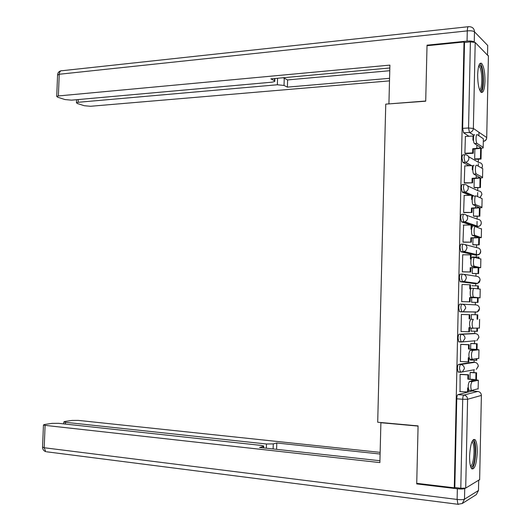 <?xml version="1.0" encoding="UTF-8"?>
<svg xmlns="http://www.w3.org/2000/svg" width="531" height="531" viewBox="0 0 531 531"><rect width="100%" height="100%" fill="white"/><g stroke="black" fill="none" stroke-linecap="round" stroke-linejoin="round"><path stroke-width="0.8" d="M472.796 362.235L458.558 364.385C457.914 364.717 457.536 366.065 457.417 368.434L458.074 372.019L460.35 372.264M473.347 333.501L459.215 334.205C458.572 334.47 458.193 335.778 458.08 338.134L458.764 341.811L461.074 342.03M461.963 304.163L459.866 304.104C459.229 304.303 458.857 305.577 458.738 307.92L459.454 311.697L461.797 311.883L460.842 307.987C460.954 305.637 461.326 304.363 461.963 304.163C464.273 304.462 465.514 305.79 465.7 308.139L463.324 311.611L461.797 311.883L477.223 311.989L479.5 308.684C479.32 306.44 478.126 305.179 475.915 304.894L462.143 304.177M462.534 274.115L460.523 274.089C459.886 274.222 459.507 275.456 459.395 277.786L460.138 281.662L462.448 281.815L461.492 277.819C461.612 275.483 461.983 274.255 462.614 274.115C464.917 274.381 466.165 275.682 466.344 278.025L465.189 280.713L462.448 281.815L476.36 283.614L477.654 283.401L480.097 280.01C479.918 277.779 478.73 276.538 476.513 276.286L463.663 274.281M463.118 244.154L461.173 244.154C460.536 244.22 460.165 245.415 460.052 247.731L460.822 251.714L463.098 251.827L462.149 247.731C462.262 245.415 462.634 244.22 463.264 244.154C465.568 244.379 466.809 245.661 466.995 247.99L465.74 250.778L463.098 251.827L476.964 255.059L479.732 253.831L480.694 251.409C480.515 249.192 479.327 247.97 477.117 247.751L465.09 244.625M463.702 214.272L461.824 214.298C461.193 214.305 460.815 215.46 460.702 217.763L461.505 221.852L463.742 221.918L462.8 217.73C462.913 215.427 463.284 214.272 463.908 214.265C466.211 214.458 467.453 215.719 467.632 218.035C467.472 219.927 466.497 221.175 464.698 221.785L463.742 221.918L477.561 226.578L478.477 226.452C480.197 225.874 481.132 224.686 481.285 222.887C481.113 220.677 479.918 219.476 477.714 219.283L466.384 215.168M464.286 184.469L462.468 184.522C461.837 184.463 461.466 185.578 461.353 187.874L462.189 192.076L464.393 192.096L463.45 187.815C463.563 185.518 463.928 184.403 464.552 184.463C466.855 184.622 468.096 185.857 468.276 188.166C468.096 190.144 467.048 191.425 465.136 192.003L464.393 192.096L471.608 195.282M464.864 154.753L463.112 154.833C462.488 154.707 462.116 155.789 462.003 158.065L462.866 162.38L465.037 162.353L464.094 157.972C464.207 155.689 464.579 154.614 465.196 154.74C467.492 154.86 468.734 156.074 468.919 158.377C468.707 160.448 467.592 161.756 465.568 162.294L471.116 165.665M484.969 81.057C484.929 72.004 483.787 66.096 481.537 63.322C479.354 62.373 478.066 66.123 477.661 74.559C477.714 83.666 478.849 89.58 481.073 92.301C483.283 93.23 484.584 89.487 484.969 81.057M477.236 452.372C477.296 445.867 476.579 441.633 475.099 439.655C472.198 438.593 470.36 444.055 469.59 456.056C469.537 462.574 470.24 466.815 471.707 468.78C474.661 469.769 476.499 464.3 477.236 452.372M473.499 391.135L473.519 390.219M473.891 372.589L473.951 369.808M474.11 362.308L474.15 360.264M474.502 343.623L474.561 340.922M474.714 333.554L474.76 331.258M475.112 314.73L475.165 311.936M475.318 304.867L475.371 302.345M475.716 285.851L475.763 283.6M475.763 283.534L475.776 283.156M475.922 276.193L475.975 273.565M476.327 257.037L476.367 255.053M476.367 254.92L476.466 250.353M476.519 247.592L476.579 244.851M476.951 227.162L476.964 226.584M476.971 226.379L477.077 221.394M477.123 219.071L477.183 216.217M477.595 196.603L477.681 192.501M477.721 190.622L477.787 187.655M478.239 166.123L478.292 163.687M478.318 162.24L478.385 159.174M478.876 135.73L478.949 132.259M479.639 479.606L465.7 488.089L460.795 488.235L454.821 487.524L456.76 398.821C456.872 396.438 457.257 395.051 457.901 394.652L472.086 391.035L477.94 391.453M416.729 483.336L454.284 487.823L464.014 41.982L427.017 45.719L425.716 101.202L385.758 104.122L377.7 422.238L418.083 425.895L416.729 483.336M454.821 487.524L454.284 487.823M468.959 136.261L463.596 132.803L469.47 132.471L468.548 127.991L470.4 41.876L475.199 42.473L488.401 56.1M470.4 41.876L464.525 42.467L464.014 41.982M465.402 136.454L464.897 153.359L465.654 153.638M474.873 149.052L474.668 158.988L475.371 159.3M464.791 165.918L464.26 182.87L465.023 183.082M474.249 178.615L474.057 187.503L474.767 187.748M464.194 195.468L463.616 212.46L464.379 212.606M473.619 208.265L473.453 216.09L474.163 216.263M463.629 225.091L462.972 242.129L463.742 242.209M472.988 237.988L472.842 244.758L473.559 244.857M473.108 257.024L472.59 256.904M463.138 254.8L462.7 254.707L462.328 271.879L463.098 271.892M472.358 267.797L472.238 273.498L472.955 273.525M471.979 285.678L472.696 285.764L471.973 285.751M462.455 301.654L461.685 301.708L462.056 284.49L470.486 284.808L470.4 288.97M471.72 297.685L471.621 302.312L472.344 302.265M472.079 314.631L471.362 314.525L471.269 318.998M462.176 314.465L461.406 314.352L461.034 331.623L461.811 331.59L461.034 331.556M471.077 328.105L471.01 331.205L471.734 331.171L471.01 331.145M471.468 343.477L470.751 343.451L470.632 349.026M461.532 344.34L460.762 344.3L460.384 361.611L460.862 361.545M470.42 359.195L470.4 360.171L470.957 360.091M470.858 372.404L470.134 372.45L469.995 379.134M460.881 374.302L460.111 374.328L460.038 391.612M458.817 372.065L458.386 372.138M459.932 341.871L459.043 341.937M474.409 283.581L460.357 281.775M475.066 255.053L461.008 251.82M475.723 226.591L471.754 225.323M470.838 225.018L461.658 221.945M469.57 195.328L462.302 192.149M469.072 165.752L462.952 162.44M473.752 312.182L474.123 311.903M474.681 283.395L474.887 283.043M475.424 254.701L475.59 254.309M476.121 226.093L476.254 225.702M464.525 42.467L462.654 128.336L463.596 132.803M464.897 153.26L472.65 152.908L473.287 153.286L473.373 149.125L472.736 148.733L480.661 147.897L480.674 147.472L474.435 143.523C473.021 142.481 473.287 133.606 474.701 134.781M483.343 139.387L483.356 138.73L477.25 134.642C475.849 133.467 475.584 142.348 476.991 143.39L483.177 147.346L483.15 147.983L473.373 149.125M472.65 152.908L472.736 148.733M465.262 136.46L473.008 136.042L472.915 140.211L473.513 140.177M474.668 158.955L480.442 158.703L481.04 159.061L481.259 148.541M481.04 159.061L475.225 159.307M480.442 158.703L480.655 148.64M473.287 153.286L465.402 153.645M473.008 136.042L473.639 136.454M487.71 45.467L487.518 54.753L487.71 45.467L474.475 31.8L474.256 42.002C473.015 41.146 470.612 40.847 467.061 41.106L427.03 45.162L425.716 101.016L389.203 103.87M388.931 103.711L389.9 65.114L58.377 95.945L56.717 96.396L57.687 97.226L65.028 99.569L71.473 100.16L272.098 82.172L274.799 81.442L274.467 78.542M389.827 67.981L270.85 78.873L274.401 80.646M78.223 99.556L78.117 102.297L76.444 102.735L77.327 103.499L84.263 105.715L90.489 106.28L389.502 80.878M282.93 77.765L284.251 78.196L284.032 85.451L287.397 87.13L389.568 78.316M284.032 85.451L277.355 84.768L277.547 78.256M78.117 102.297L277.355 84.768M427.03 45.162L427.621 45.653M284.251 78.196L287.61 79.922L389.761 70.716M287.61 79.922L287.397 87.13M381.404 422.576L380.893 422.716L379.891 462.587L45.095 425.364L44.192 447.746L457.125 499.445L457.357 488.785L416.716 483.914L418.076 426.088L380.893 422.716M266.336 448.204L266.462 443.996L65.512 422.304L65.439 424.077M266.462 443.996L273.279 443.896L273.126 448.954M380.103 454.025L276.777 442.993L273.279 443.896M380.143 452.366L78.296 420.393L71.951 420.433L64.789 421.495L63.839 421.933L65.512 422.304M465.289 488.235L464.725 488.566L464.499 499.193L478.484 490.478L478.697 480.462L478.484 490.478L476.327 494.607L478.511 490.465M263.217 447.859L263.701 446.007L260.993 445.39L58.642 423.333L52.078 423.38L44.485 424.501L43.449 424.986L45.095 425.364M263.257 446.498L259.559 447.46L379.937 460.729M417.671 483.449L416.716 483.914M457.357 488.785C460.968 489.151 463.424 489.078 464.725 488.566M276.585 449.332L276.777 442.993M478.955 65.286L480.137 65.505C483.967 68.479 483.801 92.806 479.958 90.675M479.599 89.812C482.765 89.148 482.413 68.937 479.188 66.508L478.663 66.216M481.073 92.301C484.657 89.839 483.94 66.541 480.177 63.66L479.938 63.468M472.245 441.128C476.466 438.812 475.895 465.302 471.681 466.955L470.738 466.908M470.459 465.992L470.758 465.893C474.03 464.738 475.345 444.898 472.344 442.303L471.867 441.971M471.74 468.813C475.743 466.955 477.25 442.774 473.586 439.602L473.446 439.469M464.26 182.77L472.656 182.843L472.749 178.668L472.105 178.343L480.037 177.706L473.752 174.055C472.358 173.006 472.656 164.305 474.05 165.314M482.725 169.177L482.732 168.632L476.606 165.214C475.218 164.205 474.92 172.914 476.307 173.962L482.553 177.274L482.526 177.792L472.749 178.668M472.019 182.531L472.105 178.343M464.625 165.924L472.378 165.619L472.285 169.794L472.809 169.774M474.064 187.456L480.442 187.582L480.641 178.237M480.442 187.582L474.588 187.748M479.845 187.29L480.031 178.316M472.995 167.079L473.015 165.971L472.378 165.619M472.656 182.843L464.731 183.089M463.616 212.36L472.026 212.48L472.119 208.291L471.475 208.039L479.407 207.601L473.061 204.681C471.694 203.625 472.026 195.089 473.4 195.932M482.102 199.045L482.108 198.614L475.955 195.873C474.595 195.023 474.256 203.572 475.617 204.627L481.929 207.276L481.902 207.681L472.119 208.291M471.382 212.234L471.475 208.039M463.988 195.474L471.747 195.275L471.654 199.464L472.172 199.45M473.453 216.037L479.845 216.177L480.017 208.013M479.845 216.177L473.924 216.27M479.241 215.951L479.407 208.066M472.338 197.817L472.391 195.561L471.747 195.275M472.026 212.48L464.034 212.612M462.979 242.03L471.395 242.189L471.488 237.994L470.838 237.808L478.783 237.569L472.371 235.392C471.024 234.337 471.395 225.947 472.749 226.637M481.478 228.994L475.305 226.611C473.964 225.921 473.599 234.324 474.933 235.379L481.278 237.649L471.488 237.994M470.751 242.017L470.838 237.808M463.344 225.098L471.11 225.011L471.024 229.213L471.601 229.206M472.849 244.691L479.247 244.851L479.393 237.868M479.247 244.851L473.214 244.857M478.637 244.685L478.783 237.901M471.687 228.642L471.754 225.23L471.11 225.011M471.395 242.189L463.284 242.209M462.328 271.786L470.765 271.991L470.851 267.783L470.2 267.664L478.152 267.624L471.681 266.197C470.36 265.135 470.758 256.891 472.099 257.429L474.528 257.442M480.854 259.022L474.654 257.442C473.327 256.904 472.935 265.161 474.243 266.217L480.655 267.704L470.851 267.783M470.114 271.879L470.2 267.664M462.7 254.8L470.473 254.834L470.386 259.042L471.123 259.048M472.238 273.419L478.643 273.598L478.763 267.81M478.962 258.405L478.989 257.19L478.378 257.05L478.351 258.265M478.643 273.598L472.338 273.511M478.033 273.498L478.152 267.823M472.583 257.017L478.378 257.05M471.037 259.048L471.123 254.98L470.473 254.834M470.765 271.991L462.362 271.885M461.685 301.615L470.127 301.867L470.214 297.645L469.563 297.599L477.528 297.725L470.984 297.088C469.696 296.032 470.121 287.921 471.442 288.306L473.951 288.36M480.223 289.136L474.004 288.36C472.69 287.968 472.271 296.092 473.552 297.154L480.024 297.838L470.214 297.645M469.47 301.827L469.563 297.599M469.835 284.729L469.749 288.95L470.785 288.977M478.039 302.418L471.628 302.245L478.039 302.418L478.139 297.831M478.325 288.844L478.385 285.97L477.774 285.89L477.714 288.771M477.429 302.385L477.528 297.818M471.973 285.784L477.774 285.89M470.127 301.867L461.685 301.635M473.114 328.324L470.287 328.072C469.172 324.487 469.331 321.554 470.785 319.27L473.347 319.363C471.913 321.647 471.747 324.587 472.855 328.178L479.413 328.058M461.034 331.523L469.49 331.822L469.577 327.64M468.833 331.848L468.926 327.614L470.028 327.654M473.347 319.363L470.785 319.27M469.105 318.945L469.198 314.71L469.849 314.724L461.406 314.438L469.198 314.71M477.781 314.823L471.362 314.604L477.781 314.823L477.688 319.237M471.01 331.105L477.435 331.317L477.502 328.185M476.825 331.344L476.891 328.204M477.077 319.211L477.17 314.81M469.762 318.945L469.849 314.724M472.384 359.434L469.596 359.148C468.508 355.624 468.687 352.684 470.121 350.321L472.69 350.453C471.262 352.823 471.09 355.763 472.165 359.288L478.783 358.359M460.39 361.518L468.846 361.863L468.939 357.748M468.189 361.963L468.282 357.708L469.052 357.748M472.69 350.453L478.962 349.763L473.227 349.159L468.468 349.02L476.433 349.531L470.121 350.321M468.468 349.02L468.561 344.772L469.212 344.712L460.762 344.307M460.755 344.393L468.561 344.772M477.057 349.398L477.177 343.749L470.778 343.444M470.4 360.058L476.831 360.29L476.858 358.817M476.446 349.352L476.559 343.809L477.177 343.749M476.214 360.383L476.247 358.903M470.751 343.53L476.559 343.809M469.125 348.953L469.212 344.712M469.271 390.464L468.9 390.318C467.844 386.853 468.03 383.906 469.464 381.464L472.032 381.636C470.619 384.079 470.426 387.033 471.475 390.497L478.146 388.745M459.733 391.593L468.209 391.984L468.282 388.347M467.545 392.15L467.638 387.889L468.242 387.929M472.032 381.636L478.325 380.242L472.597 379.307L467.824 379.174L475.796 379.891L469.464 381.464M467.824 379.174L467.917 374.919L468.574 374.786L460.397 374.275M460.105 374.421L467.917 374.919M476.426 379.645L476.572 372.755L470.486 372.384M475.816 379.572L475.955 372.875L476.572 372.755M470.134 372.516L475.955 372.875M468.481 379.034L468.574 374.786M474.429 369.722L460.49 372.271L459.527 368.567C459.64 366.191 460.019 364.843 460.656 364.512L474.707 362.341L472.696 362.228M458.558 364.385L460.656 364.512C462.972 364.877 464.22 366.251 464.399 368.62L462.342 371.906L458.074 372.019M475.451 340.749L461.14 342.037L460.185 338.234C460.297 335.871 460.676 334.563 461.313 334.298L475.358 333.587M459.215 334.205L461.313 334.298C463.623 334.63 464.871 335.977 465.05 338.34L462.84 341.718L458.764 341.811M457.901 394.652L463.835 395.084L477.774 391.44C480.004 391.818 481.205 393.146 481.385 395.416L467.592 399.272L465.7 488.089M479.632 479.911L481.385 395.263M473.917 135.398L469.47 132.471L473.997 135.213M475.199 42.473L473.367 128.449L486.715 137.562L488.414 55.642M473.3 333.495L475.311 333.581C477.528 333.899 478.723 335.18 478.902 337.431L476.778 340.643L478.902 337.298M474.356 283.581L476.42 283.614M474.96 255.053L477.077 255.059M475.557 226.598L477.734 226.571M473.121 195.946L472.384 195.62M467.532 185.85L478.312 190.894C480.515 191.054 481.703 192.235 481.882 194.439L479.958 197.651M468.528 156.638L478.909 162.579C481.106 162.705 482.294 163.867 482.473 166.064L481.809 168.115M476.134 311.956L475.763 312.248M478.298 366.018L476.327 369.377L478.298 366.251C478.119 363.994 476.924 362.693 474.707 362.341M483.303 141.352C485.367 141.08 486.502 139.925 486.708 137.874L486.715 137.562C486.496 139.626 485.354 140.894 483.303 141.352L483.303 141.372M462.654 128.336L468.548 127.991L473.367 128.449C473.128 130.619 471.94 131.953 469.796 132.445L463.543 132.77M456.76 398.821L462.707 399.266C462.826 396.883 463.198 395.482 463.835 395.084C466.158 395.489 467.413 396.889 467.592 399.272L462.707 399.266L460.795 488.235M477.064 143.45L474.515 143.576M476.898 145.082L476.825 148.541M483.356 138.73L483.177 147.346M467.061 41.106L467.28 30.884L59.246 74.26L58.377 95.945M57.574 75.11L59.246 74.26C59.505 71.712 60.474 70.523 62.147 70.709L468.15 26.729M467.28 30.884C470.838 30.606 473.234 30.917 474.475 31.8C474.283 28.714 472.663 27.021 469.61 26.723L468.807 26.663C467.937 26.298 467.433 27.705 467.28 30.884M458.598 504.364L46.622 451.795M43.449 424.986L42.546 447.314C42.679 449.485 43.768 450.945 45.792 451.689L44.192 447.746L42.553 447.075M457.125 499.445L457.941 504.244L462.242 503.521L464.499 499.193C463.198 499.737 460.742 499.824 457.125 499.445M476.048 494.786L462.242 503.521M476.42 174.049L473.864 174.135M476.254 175.383L476.194 178.21M482.732 168.632L482.553 177.274M475.769 204.727L473.214 204.78M475.617 205.762L475.57 207.96M482.108 198.614L481.929 207.276M475.119 235.498L472.563 235.512M474.973 236.235L474.94 237.795M481.484 228.675L481.305 237.364M474.468 266.356L471.906 266.33M474.322 266.788L474.302 267.704M480.854 258.823L480.674 267.538M473.818 297.294L471.249 297.234M480.223 289.05L480.044 297.791M479.593 319.363L479.413 328.125M472.583 349.225L472.563 350.055M478.962 349.763L478.776 358.544M471.946 379.446L471.913 380.926M478.325 380.242L478.139 389.05M473.486 439.502L475.099 439.655M462.866 162.38L465.568 162.294L471.707 165.645M481.922 168.181L482.467 166.176M462.189 192.076L465.136 192.003L475.245 196.47M461.505 221.852L464.698 221.785L478.477 226.452C480.283 225.974 481.219 224.805 481.285 222.954M460.822 251.714L464.253 251.648L478.073 254.893C479.772 254.362 480.641 253.214 480.694 251.442M460.138 281.662L463.795 281.589L477.654 283.401L479.466 282.127L480.097 280.003M459.454 311.697L477.223 311.989L478.929 310.695L479.5 308.617M480.057 197.698L481.876 194.532M474.435 143.523L476.991 143.39M480.668 147.465L480.661 147.897M56.717 96.396L57.587 74.765C57.819 72.621 58.974 71.287 61.052 70.776M274.885 78.502L274.812 80.938M76.444 102.735L76.564 99.702M263.695 446.332L263.648 447.905M63.839 421.933L63.766 423.891M478.597 66.475L479.095 66.428M471.76 442.25L472.344 442.303M473.752 174.055L476.307 173.962M480.044 177.354L480.037 177.706M473.061 204.681L475.617 204.627M472.371 235.392L474.933 235.379M471.681 266.197L474.243 266.217M470.984 297.088L473.552 297.154M470.287 328.072L472.855 328.178M469.596 359.148L472.165 359.288M468.9 390.318L471.475 390.497"/></g></svg>
